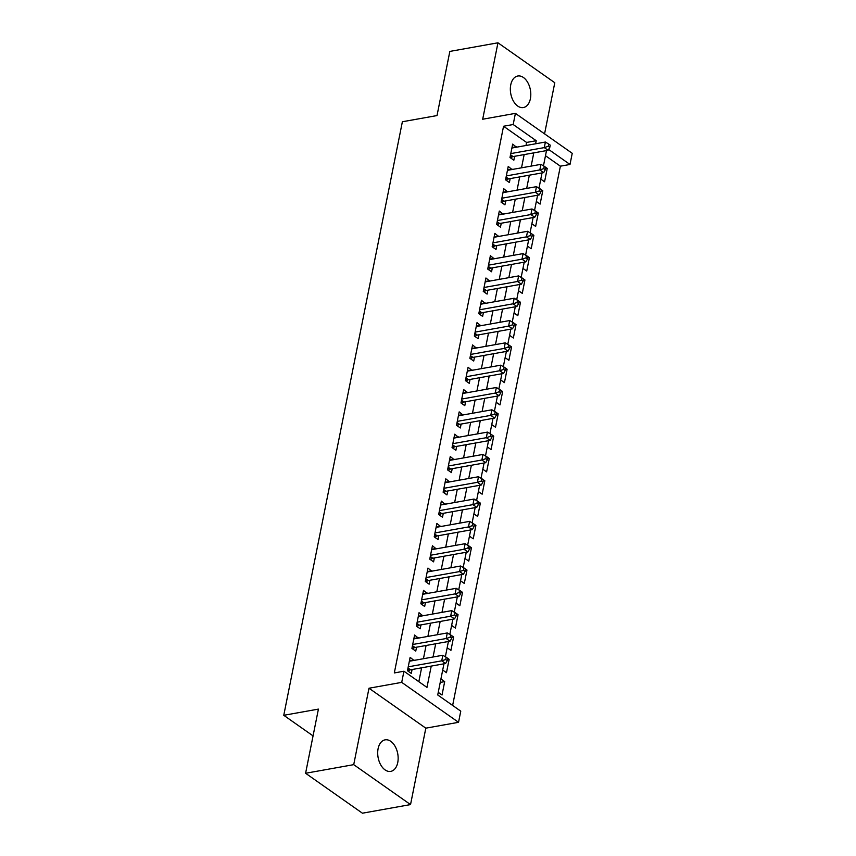 <?xml version="1.0" encoding="UTF-8"?>
<svg xmlns="http://www.w3.org/2000/svg" width="856" height="856" viewBox="0 0 856 856"><rect width="100%" height="100%" fill="white"/><g stroke="black" fill="none" stroke-linecap="round" stroke-linejoin="round"><path stroke-width="1.28" d="M397.751 762.525A16.018 9.994 79.9 0 0 395.172 746.453A16.018 9.994 79.9 0 0 385.104 739.852A16.018 9.994 79.9 0 0 378.095 748.711A16.018 9.994 79.9 0 0 380.674 764.772A16.018 9.994 79.9 0 0 390.743 771.384A16.018 9.994 79.9 0 0 397.751 762.525M530.399 98.686A16.018 9.994 79.9 0 0 527.82 82.615A16.018 9.994 79.9 0 0 517.752 76.013A16.018 9.994 79.9 0 0 510.743 84.872A16.018 9.994 79.9 0 0 513.322 100.944A16.018 9.994 79.9 0 0 523.39 107.546A16.018 9.994 79.9 0 0 530.399 98.686M443.954 663.817L437.726 694.965L460.763 711.154L458.538 722.314L401.71 682.371L403.936 671.222L426.973 687.411L431.242 666.086M425.817 728.167L368.99 688.235L353.721 764.654L305.592 773.268L362.42 813.2L410.538 804.587L425.817 728.167L458.538 722.314M544.566 133.868L554.784 82.732L497.957 42.8L482.688 119.23L515.408 113.367L572.236 153.31L570 164.47L548.621 149.436M452.631 705.44L560.38 166.182L570 164.47M353.721 764.654L410.538 804.587M305.592 773.268L318.411 709.11L283.764 715.306L402.374 121.755L437.02 115.56L449.839 51.413L497.957 42.8M413.897 660.425L410.131 657.333L407.456 670.73L411.297 673.426L412.078 669.52M418.349 638.116L414.593 635.024L411.918 648.409L415.759 651.106L416.54 647.2M422.81 615.806L419.044 612.703L416.369 626.1L420.21 628.796L420.992 624.891M427.272 593.486L423.506 590.394L420.831 603.78L424.672 606.487L425.453 602.581M431.724 571.177L427.968 568.084L425.293 581.47L429.134 584.167L429.915 580.261M436.185 548.857L432.43 545.764L429.755 559.15L433.585 561.857L434.367 557.952M440.647 526.547L436.881 523.455L434.206 536.84L438.047 539.537L438.828 535.631M445.109 504.227L441.343 501.135L438.668 514.531L442.509 517.227L443.29 513.322M449.56 481.917L445.805 478.825L443.13 492.211L446.971 494.907L447.742 491.012M454.022 459.608L450.256 456.515L447.581 469.901L451.422 472.598L452.203 468.692M458.484 437.288L454.718 434.195L452.043 447.581L455.884 450.288L456.665 446.383M462.935 414.978L459.18 411.886L456.505 425.272L460.346 427.968L461.127 424.062M467.397 392.658L463.642 389.566L460.967 402.962L464.797 405.658L465.578 401.753M471.859 370.348L468.093 367.256L465.418 380.642L469.259 383.338L470.04 379.433M476.31 348.039L472.555 344.947L469.88 358.332L473.721 361.029L474.502 357.123M480.772 325.719L477.017 322.626L474.342 336.012L478.172 338.719L478.953 334.814M485.234 303.409L481.468 300.317L478.793 313.703L482.634 316.399L483.415 312.494M489.696 281.089L485.93 277.997L483.255 291.393L487.096 294.09L487.877 290.184M494.147 258.779L490.392 255.687L487.717 269.073L491.558 271.769L492.339 267.864M498.609 236.47L494.854 233.367L492.168 246.763L496.009 249.46L496.79 245.554M503.071 214.15L499.305 211.058L496.63 224.443L500.471 227.15L501.252 223.245M507.522 191.84L503.767 188.748L501.092 202.134L504.933 204.83L505.714 200.925M511.984 169.52L508.229 166.428L505.554 179.824L509.384 182.521L510.165 178.615M545.54 168.707L547.241 168.407L544.566 181.793L540.799 179.15M541.088 191.016L542.779 190.717L540.104 204.103L536.337 201.46M536.626 213.337L538.317 213.026L535.642 226.423L531.886 223.769M532.165 235.646L533.866 235.346L531.191 248.732L527.424 246.089M527.713 257.966L529.404 257.656L526.729 271.042L522.962 268.399M523.251 280.276L524.942 279.976L522.267 293.362L518.501 290.719M518.79 302.585L520.491 302.286L517.816 315.671L514.049 313.029M514.328 324.906L516.029 324.595L513.354 337.992L509.588 335.338M509.876 347.215L511.567 346.915L508.892 360.301L505.126 357.658M505.415 369.535L507.116 369.225L504.43 382.621L500.674 379.968M500.953 391.845L502.654 391.545L499.979 404.931L496.213 402.288M496.501 414.154L498.192 413.855L495.517 427.24L491.751 424.597M492.04 436.474L493.73 436.164L491.055 449.56L487.289 446.907M487.578 458.784L489.279 458.484L486.604 471.87L482.838 469.227M483.116 481.104L484.817 480.794L482.142 494.19L478.376 491.537M478.665 503.414L480.355 503.114L477.68 516.5L473.914 513.857M474.203 525.723L475.904 525.423L473.229 538.809L469.463 536.166M469.741 548.043L471.442 547.744L468.767 561.129L465.001 558.476M465.29 570.353L466.98 570.053L464.305 583.439L460.539 580.796M460.828 592.673L462.518 592.363L459.843 605.759L456.088 603.106M456.366 614.983L458.067 614.683L455.392 628.069L451.626 625.426M451.915 637.303L453.605 636.992L450.93 650.378L447.164 647.735M447.453 659.612L449.143 659.313L446.468 672.698L442.702 670.055M560.38 166.182L545.486 155.717M543.474 165.754L547.241 168.407M539.013 188.074L542.779 190.717M534.561 210.383L538.317 213.026M530.099 232.693L533.866 235.346M525.638 255.013L529.404 257.656M521.176 277.323L524.942 279.976M516.724 299.643L520.491 302.286M512.263 321.952L516.029 324.595M507.801 344.273L511.567 346.915M503.349 366.582L507.116 369.225M498.888 388.892L502.654 391.545M494.426 411.212L498.192 413.855M489.974 433.521L493.73 436.164M485.513 455.841L489.279 458.484M481.051 478.151L484.817 480.794M476.589 500.46L480.355 503.114M472.138 522.781L475.904 525.423M467.676 545.09L471.442 547.744M463.214 567.41L466.98 570.053M458.763 589.72L462.518 592.363M454.301 612.029L458.067 614.683M449.839 634.35L453.605 636.992M445.377 656.659L449.143 659.313M440.926 678.979L444.692 681.622L442.017 695.008L438.251 692.365M525.98 145.499L526.59 142.438L503.553 126.249L394.316 672.944L403.936 671.222M418.841 681.686L421.612 667.808M423.431 658.724L426.074 645.499M427.893 636.404L430.525 623.189M432.344 614.094L434.987 600.869M436.806 591.785L439.449 578.56M441.268 569.465L443.911 556.24M445.719 547.155L448.362 533.93M450.181 524.835L452.824 511.61M454.643 502.526L457.286 489.3M459.094 480.216L461.737 466.991M463.556 457.896L466.199 444.671M468.018 435.586L470.661 422.361M472.48 413.266L475.123 400.041M476.931 390.957L479.574 377.731M481.393 368.647L484.036 355.422M485.855 346.327L488.498 333.102M490.306 324.017L492.949 310.792M494.768 301.697L497.411 288.472M499.23 279.388L501.873 266.163M503.692 257.067L506.324 243.853M508.143 234.758L510.786 221.533M512.605 212.449L515.248 199.223M517.067 190.128L519.71 176.903M521.518 167.819L524.161 154.594M516.446 147.211L512.68 144.118L510.005 157.504L513.846 160.2L514.627 156.295M283.764 715.306L313.061 735.893M368.99 688.235L401.71 682.371M503.553 126.249L513.183 124.527L515.408 113.367M546.503 150.592L543.453 165.882M542.041 172.912L538.991 188.202M537.589 195.221L534.529 210.512M533.128 217.542L530.067 232.821M528.666 239.851L525.616 255.142M524.214 262.161L521.154 277.451M519.753 284.481L516.692 299.771M515.291 306.79L512.241 322.081M510.829 329.111L507.779 344.39M506.378 351.42L503.317 366.71M501.916 373.74L498.866 389.02M497.454 396.05L494.404 411.34M493.003 418.359L489.942 433.65M488.541 440.68L485.48 455.97M484.079 462.989L481.029 478.279M479.628 485.309L476.567 500.589M475.166 507.619L472.105 522.909M470.704 529.928L467.654 545.219M466.242 552.248L463.192 567.539M461.791 574.558L458.73 589.848M457.329 596.878L454.269 612.158M452.867 619.188L449.817 634.478M448.416 641.497L445.355 656.787M535.61 143.787L536.22 140.716L513.183 124.527M433.05 657.001L435.693 643.776M437.512 634.692L440.155 621.467M441.974 612.372L444.617 599.147M446.425 590.062L449.068 576.837M450.887 567.742L453.53 554.517M455.349 545.433L457.992 532.207M459.811 523.123L462.443 509.898M464.262 500.803L466.905 487.578M468.724 478.493L471.367 465.268M473.186 456.173L475.829 442.948M477.637 433.864L480.28 420.638M482.099 411.543L484.742 398.329M486.561 389.234L489.204 376.009M491.012 366.924L493.655 353.699M495.474 344.604L498.117 331.379M499.936 322.295L502.579 309.07M504.398 299.975L507.041 286.749M508.849 277.665L511.492 264.44M513.311 255.356L515.954 242.13M517.773 233.035L520.416 219.81M522.224 210.726L524.867 197.501M526.686 188.406L529.329 175.18M531.148 166.096L533.791 152.871M526.59 142.438L536.22 140.716M511.984 147.628L516.521 146.815M440.23 682.414L444.692 681.622M507.522 169.937L512.059 169.124M503.06 192.258L507.608 191.444M498.609 214.567L503.146 213.754M494.147 236.887L498.684 236.074M489.685 259.197L494.233 258.384M485.234 281.506L489.771 280.704M480.772 303.827L485.309 303.013M476.31 326.136L480.858 325.323M471.849 348.456L476.396 347.643M467.397 370.766L471.934 369.953M462.935 393.075L467.472 392.273M458.474 415.395L463.021 414.582M454.022 437.705L458.559 436.892M449.56 460.025L454.097 459.212M445.099 482.335L449.646 481.521M440.637 504.655L445.184 503.842M436.185 526.964L440.722 526.151M431.724 549.274L436.26 548.461M427.262 571.594L431.809 570.781M422.81 593.904L427.347 593.09M418.349 616.224L422.885 615.41M413.887 638.533L418.434 637.72M409.435 660.843L413.972 660.03M510.55 154.786L513.086 156.573L548.118 150.303L544.277 147.606L510.786 153.599M548.268 146.301L549.809 147.371L550.248 145.146L548.717 144.065L548.268 146.301L544.277 147.606L545.4 142.032L511.899 148.024M513.086 156.573A2.504 1.659 -54.9 0 0 512.337 156.862L510.572 157.9M548.118 150.303L549.809 147.371M548.717 144.065L545.4 142.032M506.089 177.106L508.625 178.883L543.667 172.623L539.826 169.927L506.335 175.919M543.806 168.611L545.347 169.691L545.796 167.455L544.255 166.374L543.806 168.611L539.826 169.927L540.939 164.341L507.448 170.333M508.625 178.883A2.504 1.659 -54.9 0 0 507.875 179.182L506.121 180.22M543.667 172.623L545.347 169.691M544.255 166.374L540.939 164.341M501.637 199.416L504.173 201.203L539.205 194.933L535.364 192.236L501.873 198.228M539.355 190.92L540.885 192.001L541.334 189.775L539.794 188.695L539.355 190.92L535.364 192.236L536.477 186.661L502.986 192.654M504.173 201.203A2.504 1.659 -54.9 0 0 503.424 201.492L501.659 202.53M539.205 194.933L540.885 192.001M539.794 188.695L536.477 186.661M497.175 221.736L499.711 223.512L534.743 217.253L530.902 214.546L497.411 220.538M534.893 213.24L536.434 214.321L536.873 212.085L535.342 211.004L534.893 213.24L530.902 214.546L532.015 208.971L498.524 214.963M499.711 223.512A2.504 1.659 -54.9 0 0 498.962 223.801L497.197 224.85M534.743 217.253L536.434 214.321M535.342 211.004L532.015 208.971M492.714 244.046L495.25 245.833L530.281 239.562L526.451 236.866L492.949 242.858M530.431 235.55L531.972 236.631L532.421 234.405L530.88 233.324L530.431 235.55L526.451 236.866L527.564 231.281L494.073 237.273M495.25 245.833A2.504 1.659 -54.9 0 0 494.5 246.121L492.746 247.159M530.281 239.562L531.972 236.631M530.88 233.324L527.564 231.281M488.252 266.355L490.798 268.142L525.83 261.872L521.989 259.175L488.498 265.167M525.98 257.87L527.51 258.951L527.959 256.714L526.419 255.634L525.98 257.87L521.989 259.175L523.102 253.601L489.611 259.593M490.798 268.142A2.504 1.659 -54.9 0 0 490.039 268.431L488.284 269.469M525.83 261.872L527.51 258.951M526.419 255.634L523.102 253.601M483.8 288.675L486.336 290.462L521.368 284.192L517.527 281.496L484.036 287.488M521.518 280.18L523.048 281.26L523.498 279.024L521.967 277.954L521.518 280.18L517.527 281.496L518.64 275.91L485.149 281.902M486.336 290.462A2.504 1.659 -54.9 0 0 485.587 290.751L483.822 291.789M521.368 284.192L523.048 281.26M521.967 277.954L518.64 275.91M479.339 310.985L481.875 312.772L516.906 306.502L513.065 303.805L479.574 309.797M517.056 302.489L518.597 303.57L519.036 301.344L517.505 300.263L517.056 302.489L513.065 303.805L514.189 298.23L480.687 304.222M481.875 312.772A2.504 1.659 -54.9 0 0 481.125 313.061L479.36 314.099M516.906 306.502L518.597 303.57M517.505 300.263L514.189 298.23M474.877 333.305L477.413 335.081L512.455 328.822L508.614 326.115L475.123 332.107M512.605 324.809L514.135 325.89L514.584 323.654L513.044 322.573L512.605 324.809L508.614 326.115L509.727 320.54L476.236 326.532M477.413 335.081A2.504 1.659 -54.9 0 0 476.664 335.37L474.909 336.419M512.455 328.822L514.135 325.89M513.044 322.573L509.727 320.54M470.425 355.615L472.961 357.401L507.993 351.131L504.152 348.435L470.661 354.427M508.143 347.119L509.673 348.199L510.123 345.974L508.582 344.893L508.143 347.119L504.152 348.435L505.265 342.86L471.774 348.841M472.961 357.401A2.504 1.659 -54.9 0 0 472.212 357.69L470.447 358.728M507.993 351.131L509.673 348.199M508.582 344.893L505.265 342.86M465.964 377.935L468.5 379.711L503.531 373.441L499.69 370.744L466.199 376.736M503.681 369.439L505.222 370.52L505.661 368.283L504.13 367.203L503.681 369.439L499.69 370.744L500.814 365.17L467.312 371.162M468.5 379.711A2.504 1.659 -54.9 0 0 467.75 380L465.985 381.038M503.531 373.441L505.222 370.52M504.13 367.203L500.814 365.17M461.502 400.244L464.038 402.031L499.069 395.761L495.239 393.065L461.737 399.057M499.219 391.748L500.76 392.829L501.209 390.593L499.669 389.523L499.219 391.748L495.239 393.065L496.352 387.479L462.861 393.471M464.038 402.031A2.504 1.659 -54.9 0 0 463.289 402.32L461.534 403.358M499.069 395.761L500.76 392.829M499.669 389.523L496.352 387.479M457.05 422.554L459.586 424.341L494.618 418.07L490.777 415.374L457.286 421.366M494.768 414.069L496.298 415.139L496.748 412.913L495.207 411.832L494.768 414.069L490.777 415.374L491.89 409.799L458.399 415.791M459.586 424.341A2.504 1.659 -54.9 0 0 458.837 424.63L457.072 425.667M494.618 418.07L496.298 415.139M495.207 411.832L491.89 409.799M452.589 444.874L455.125 446.65L490.156 440.391L486.315 437.694L452.824 443.675M490.306 436.378L491.847 437.459L492.286 435.223L490.755 434.142L490.306 436.378L486.315 437.694L487.428 432.109L453.937 438.101M455.125 446.65A2.504 1.659 -54.9 0 0 454.375 446.95L452.61 447.988M490.156 440.391L491.847 437.459M490.755 434.142L487.428 432.109M448.127 467.183L450.663 468.97L485.694 462.7L481.864 460.004L448.362 465.996M485.844 458.688L487.385 459.768L487.824 457.543L486.294 456.462L485.844 458.688L481.864 460.004L482.977 454.429L449.486 460.421M450.663 468.97A2.504 1.659 -54.9 0 0 449.914 469.259L448.148 470.297M485.694 462.7L487.385 459.768M486.294 456.462L482.977 454.429M443.665 489.504L446.211 491.28L481.243 485.02L477.402 482.313L443.911 488.305M481.393 481.008L482.923 482.089L483.373 479.852L481.832 478.772L481.393 481.008L477.402 482.313L478.515 476.739L445.024 482.731M446.211 491.28A2.504 1.659 -54.9 0 0 445.452 491.569L443.697 492.617M481.243 485.02L482.923 482.089M481.832 478.772L478.515 476.739M439.214 511.813L441.75 513.6L476.781 507.33L472.94 504.633L439.449 510.625M476.931 503.317L478.461 504.398L478.911 502.172L477.38 501.092L476.931 503.317L472.94 504.633L474.053 499.048L440.562 505.04M441.75 513.6A2.504 1.659 -54.9 0 0 441 513.889L439.235 514.927M476.781 507.33L478.461 504.398M477.38 501.092L474.053 499.048M434.752 534.123L437.288 535.91L472.319 529.639L468.478 526.943L434.987 532.935M472.469 525.638L474.01 526.707L474.449 524.482L472.919 523.401L472.469 525.638L468.478 526.943L469.602 521.368L436.1 527.36M437.288 535.91A2.504 1.659 -54.9 0 0 436.539 536.198L434.773 537.236M472.319 529.639L474.01 526.707M472.919 523.401L469.602 521.368M430.29 556.443L432.826 558.219L467.868 551.96L464.027 549.263L430.536 555.255M468.007 547.947L469.548 549.028L469.998 546.791L468.457 545.711L468.007 547.947L464.027 549.263L465.14 543.678L431.649 549.67M432.826 558.219A2.504 1.659 -54.9 0 0 432.077 558.519L430.322 559.557M467.868 551.96L469.548 549.028M468.457 545.711L465.14 543.678M425.839 578.752L428.375 580.539L463.406 574.269L459.565 571.573L426.074 577.565M463.556 570.257L465.086 571.337L465.536 569.112L463.995 568.031L463.556 570.257L459.565 571.573L460.678 565.998L427.187 571.99M428.375 580.539A2.504 1.659 -54.9 0 0 427.625 580.828L425.86 581.866M463.406 574.269L465.086 571.337M463.995 568.031L460.678 565.998M421.377 601.072L423.913 602.849L458.944 596.589L455.103 593.882L421.612 599.874M459.094 592.577L460.635 593.657L461.074 591.421L459.544 590.34L459.094 592.577L455.103 593.882L456.216 588.307L422.725 594.299M423.913 602.849A2.504 1.659 -54.9 0 0 423.164 603.138L421.398 604.186M458.944 596.589L460.635 593.657M459.544 590.34L456.216 588.307M416.915 623.382L419.451 625.169L454.483 618.899L450.652 616.202L417.15 622.194M454.632 614.886L456.173 615.967L456.623 613.741L455.082 612.661L454.632 614.886L450.652 616.202L451.765 610.617L418.274 616.609M419.451 625.169A2.504 1.659 -54.9 0 0 418.702 625.458L416.947 626.496M454.483 618.899L456.173 615.967M455.082 612.661L451.765 610.617M412.453 645.692L415 647.478L450.031 641.208L446.19 638.512L412.699 644.504M450.181 637.206L451.711 638.287L452.161 636.051L450.62 634.97L450.181 637.206L446.19 638.512L447.303 632.937L413.812 638.929M415 647.478A2.504 1.659 -54.9 0 0 414.24 647.767L412.485 648.805M450.031 641.208L451.711 638.287M450.62 634.97L447.303 632.937M408.002 668.012L410.538 669.799L445.569 663.528L441.728 660.832L408.237 666.824M445.719 659.516L447.249 660.597L447.699 658.36L446.169 657.29L445.719 659.516L441.728 660.832L442.841 655.247L409.35 661.239M410.538 669.799A2.504 1.659 -54.9 0 0 409.789 670.088L408.023 671.125M445.569 663.528L447.249 660.597M446.169 657.29L442.841 655.247M510.411 155.503L512.337 156.862M505.95 177.823L507.875 179.182M501.488 200.133L503.424 201.492M497.026 222.453L498.962 223.801M492.575 244.763L494.5 246.121M488.113 267.072L490.039 268.431M483.651 289.392L485.587 290.751M479.2 311.702L481.125 313.061M474.738 334.022L476.664 335.37M470.276 356.331L472.212 357.69M465.825 378.652L467.75 380M461.363 400.961L463.289 402.32M456.901 423.271L458.837 424.63M452.439 445.591L454.375 446.95M447.988 467.9L449.914 469.259M443.526 490.221L445.452 491.569M439.064 512.53L441 513.889M434.613 534.84L436.539 536.198M430.151 557.16L432.077 558.519M425.689 579.469L427.625 580.828M421.227 601.789L423.164 603.138M416.776 624.099L418.702 625.458M412.314 646.408L414.24 647.767M407.852 668.729L409.789 670.088"/></g></svg>

